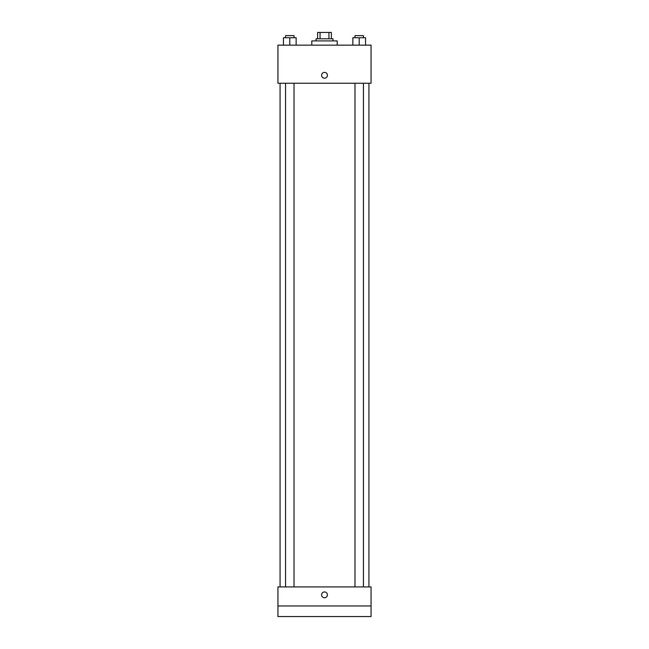 <?xml version="1.0" encoding="UTF-8"?>
<svg xmlns="http://www.w3.org/2000/svg" width="649" height="649" viewBox="0 0 649 649"><rect width="100%" height="100%" fill="white"/><g stroke="black" fill="none" stroke-linecap="round" stroke-linejoin="round"><path stroke-width="0.97" d="M320.046 38.802L320.046 32.45L317.621 32.45L317.621 38.802L317.621 32.45M320.046 32.45L331.379 32.45L331.379 38.802M328.954 38.802L328.954 32.45M316.039 40.911L316.039 38.802L332.961 38.802L332.961 40.911M337.196 45.146L337.196 40.911L311.804 40.911L311.804 45.146M277.942 45.146L371.058 45.146L371.058 83.242L277.942 83.242L277.942 45.146M324.5 78.213A2.912 2.912 0 0 1 321.977 73.848A2.912 2.912 0 0 1 327.023 73.848A2.912 2.912 0 0 1 324.5 78.213M277.942 586.923L371.058 586.923L371.058 616.55L277.942 616.55L277.942 586.923M324.5 597.77A2.912 2.912 0 0 1 321.977 593.405A2.912 2.912 0 0 1 327.023 593.405A2.912 2.912 0 0 1 324.5 597.77M277.942 605.971L371.058 605.971M352.861 45.146L352.861 37.739L365.557 37.739L365.557 45.146L365.557 37.739M359.205 45.146L359.205 37.739M363.44 37.739L363.44 35.622L354.979 35.622L354.979 37.739M283.443 45.146L283.443 37.739L296.139 37.739L296.139 45.146L296.139 37.739M289.795 45.146L289.795 37.739M294.021 37.739L294.021 35.622L285.56 35.622L285.56 37.739M368.94 586.923L368.94 83.242M280.06 586.923L280.06 83.242M354.979 83.242L354.979 586.923M363.44 83.242L363.44 586.923M294.021 586.923L294.021 83.242M285.56 586.923L285.56 83.242"/></g></svg>
